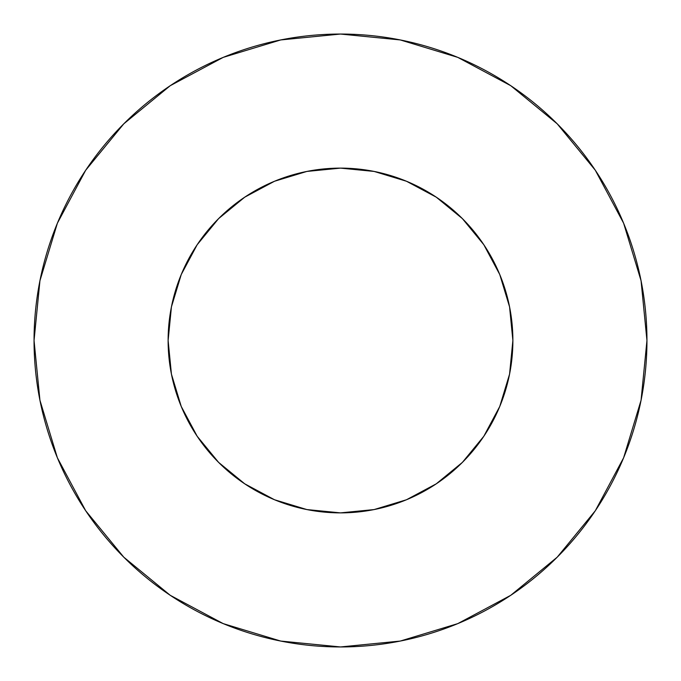 <?xml version="1.0" encoding="UTF-8"?>
<svg xmlns="http://www.w3.org/2000/svg" width="681" height="681" viewBox="0 0 681 681"><rect width="100%" height="100%" fill="white"/><g stroke="black" fill="none" stroke-linecap="round" stroke-linejoin="round"><path stroke-width="0.51" stroke-dasharray="3.4 2.55" d="M512.878 340.5A172.378 172.378 0 0 0 340.5 168.122A172.378 172.378 0 0 0 168.122 340.5L171.433 306.867L181.24 274.537L197.175 244.734L218.61 218.61L244.734 197.175L274.537 181.24L306.867 171.433L340.5 168.122L374.133 171.433L406.463 181.24L436.266 197.175L462.39 218.61L483.825 244.734L499.76 274.537L509.567 306.867L512.878 340.5L509.567 374.133L499.76 406.463L483.825 436.266L462.39 462.39L436.266 483.825L406.463 499.76L374.133 509.567L340.5 512.878L306.867 509.567L274.537 499.76L244.734 483.825L218.61 462.39L197.175 436.266L181.24 406.463L171.433 374.133L168.122 340.5A172.378 172.378 0 0 0 340.5 512.878A172.378 172.378 0 0 0 512.878 340.5M595.245 510.835L623.626 457.777L641.059 400.283L646.95 340.5A306.45 306.45 0 0 0 340.5 34.05A306.45 306.45 0 0 0 34.05 340.5A306.45 306.45 0 0 0 340.5 646.95A306.45 306.45 0 0 0 646.95 340.5L641.059 280.717L623.626 223.223L595.305 170.241M510.835 85.755L457.777 57.374L400.283 39.941L340.5 34.05L280.717 39.941L223.223 57.374L170.241 85.695M85.755 170.165L57.374 223.223L39.941 280.717L34.05 340.5L39.941 400.283L57.374 457.777L85.695 510.759M170.165 595.245L223.223 623.626L280.717 641.059L340.5 646.95L400.283 641.059L457.777 623.626L510.759 595.305"/><path stroke-width="1.02" d="M168.122 340.5A172.378 172.378 0 0 1 340.5 168.122A172.378 172.378 0 0 1 512.878 340.5A172.378 172.378 0 0 1 340.5 512.878A172.378 172.378 0 0 1 168.122 340.5L171.433 374.133L181.24 406.463L197.175 436.266L218.61 462.39L244.734 483.825L274.537 499.76L306.867 509.567L340.5 512.878L374.133 509.567L406.463 499.76L436.266 483.825L462.39 462.39L483.825 436.266L499.76 406.463L509.567 374.133L512.878 340.5L509.567 306.867L499.76 274.537L483.825 244.734L462.39 218.61L436.266 197.175L406.463 181.24L374.133 171.433L340.5 168.122L306.867 171.433L274.537 181.24L244.734 197.175L218.61 218.61L197.175 244.734L181.24 274.537L171.433 306.867L168.122 340.5M34.05 340.5A306.45 306.45 0 0 1 340.5 34.05A306.45 306.45 0 0 1 646.95 340.5A306.45 306.45 0 0 1 340.5 646.95A306.45 306.45 0 0 1 34.05 340.5L39.941 400.283L57.374 457.777L85.695 510.759L123.806 557.194L170.241 595.305L223.223 623.626L280.717 641.059L340.5 646.95L400.283 641.059L457.777 623.626L510.759 595.305L557.194 557.194L595.305 510.759L623.626 457.777L641.059 400.283L646.95 340.5L641.059 280.717L623.626 223.223L595.305 170.241L557.194 123.806L510.759 85.695L457.777 57.374L400.283 39.941L340.5 34.05L280.717 39.941L223.223 57.374L170.241 85.695L123.806 123.806L85.695 170.241L57.374 223.223L39.941 280.717L34.05 340.5M595.305 170.241L557.194 123.806L510.835 85.755M170.241 85.695L123.806 123.806L85.755 170.165M85.695 510.759L123.806 557.194L170.165 595.245M510.759 595.305L557.194 557.194L595.245 510.835"/></g></svg>
